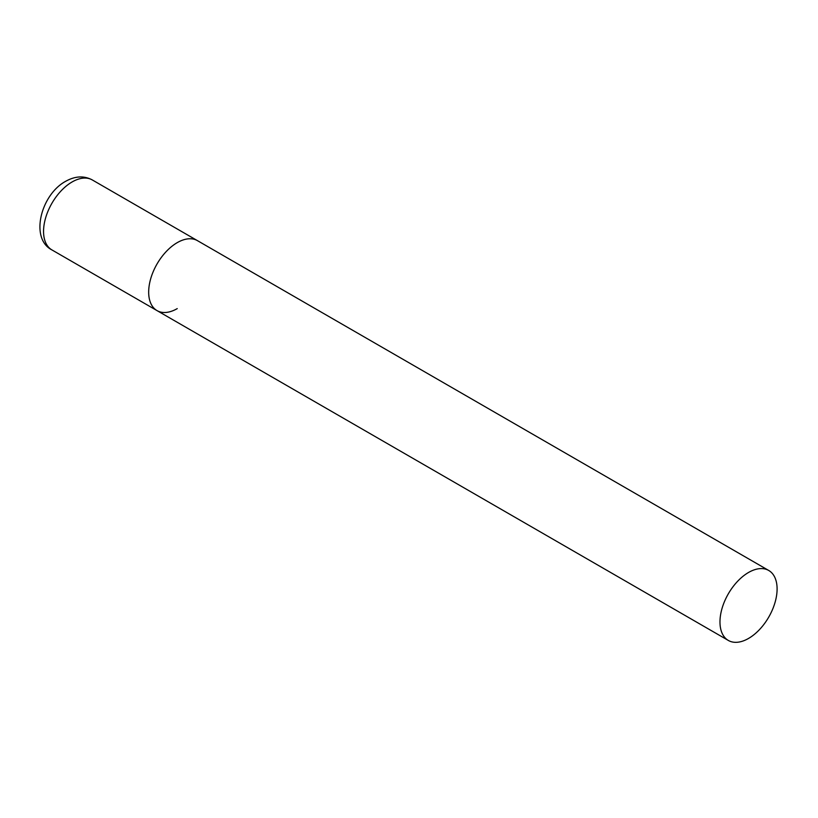 <?xml version="1.0" encoding="UTF-8"?>
<svg xmlns="http://www.w3.org/2000/svg" width="818" height="818" viewBox="0 0 818 818"><rect width="100%" height="100%" fill="white"/><g stroke="black" fill="none" stroke-linecap="round" stroke-linejoin="round"><path stroke-width="1.23" d="M177.24 308.611A40.399 23.323 -60 0 1 157.036 310.615A40.399 23.323 -60 0 1 150.849 278.243A40.399 23.323 -60 0 1 177.24 242.639A40.399 23.323 -60 0 1 197.435 240.645A40.399 23.323 120 0 0 166.31 251.463A40.399 23.323 120 0 0 148.672 292.118A40.399 23.323 120 0 0 157.036 310.615L51.923 249.919A40.399 23.323 -60 0 1 45.726 217.547A40.399 23.323 -60 0 1 72.117 181.954A40.399 23.323 -60 0 1 92.311 179.95C84.049 175.543 75.164 175.993 65.655 181.31C40.869 194.653 29.601 238.6 51.923 249.919M777.1 588.97A40.399 23.323 120 0 0 768.736 570.473A40.399 23.323 120 0 0 737.601 581.301A40.399 23.323 120 0 0 719.973 621.956A40.399 23.323 120 0 0 728.337 640.443A40.399 23.323 120 0 0 759.462 629.625A40.399 23.323 120 0 0 777.1 588.97M768.736 570.473L92.311 179.95M157.036 310.615L728.337 640.443"/></g></svg>

